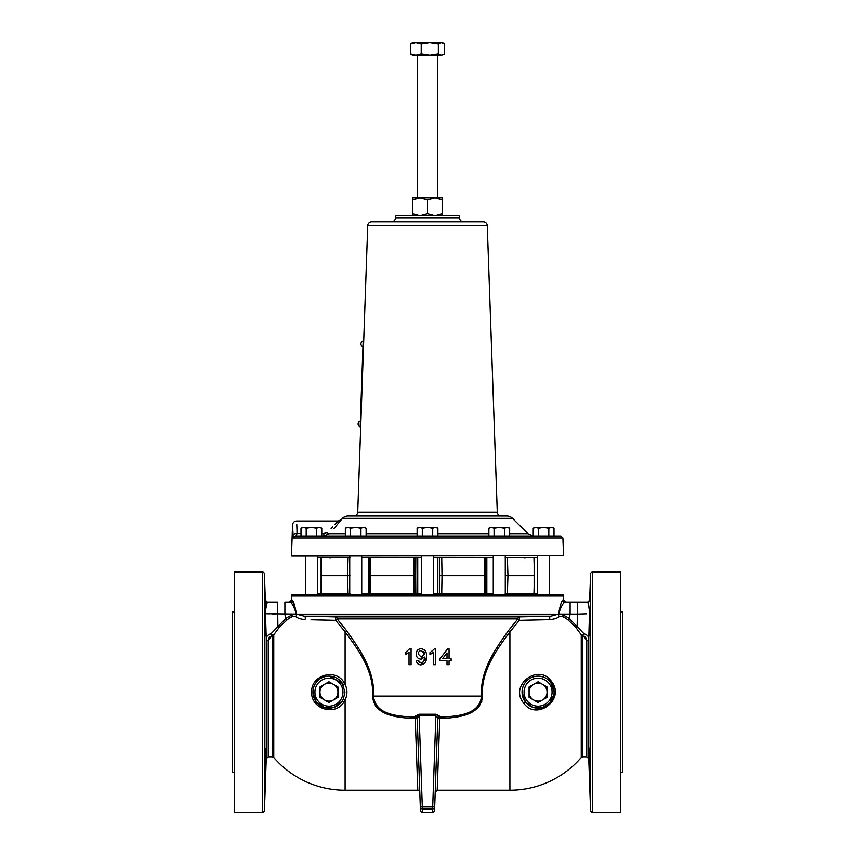<?xml version="1.0" encoding="UTF-8"?>
<svg xmlns="http://www.w3.org/2000/svg" width="855" height="855" viewBox="0 0 855 855"><rect width="100%" height="100%" fill="white"/><g stroke="black" fill="none" stroke-linecap="round" stroke-linejoin="round"><path stroke-width="1.28" d="M264.964 771.873L265.029 771.221M265.103 770.088L265.146 769.382M265.488 760.095C264.911 775.581 264.719 775.581 264.9 760.095C265.478 744.598 265.681 744.598 265.488 760.095C264.911 775.581 264.719 775.581 264.9 760.095C265.478 744.598 265.681 744.598 265.488 760.095M265.488 624.225C265.681 639.711 265.478 639.711 264.9 624.225C264.719 608.728 264.911 608.728 265.488 624.225C265.681 639.711 265.478 639.711 264.9 624.225C264.719 608.728 264.911 608.728 265.488 624.225M589.576 621.852L589.512 624.225C590.089 608.728 590.281 608.728 590.1 624.225C589.523 639.711 589.319 639.711 589.512 624.225C590.089 608.728 590.281 608.728 590.1 624.225C589.523 639.711 589.319 639.711 589.512 624.225L589.426 627.891M589.405 628.82L589.373 634.164M589.384 634.389L589.405 635.318M589.576 762.436L589.608 763.472M589.64 764.37L589.907 770.216M589.971 771.189L590.036 771.873M590.1 760.095C590.281 775.581 590.089 775.581 589.512 760.095C589.319 744.598 589.523 744.598 590.1 760.095C590.281 775.581 590.089 775.581 589.512 760.095C589.319 744.598 589.523 744.598 590.1 760.095M234.345 772.215L232.357 772.215L232.357 612.095L234.345 612.095M620.655 772.215L622.643 772.215L622.643 612.095L620.655 612.095M522.255 689.6L522.052 692.155L525.451 702.019L532.964 707.331L541.942 707.694L549.754 703.099L553.869 694.72M523.581 703.034C508.778 685.026 538.778 662.839 551.389 681.296C566.063 699.23 536.459 721.481 523.581 703.034L525.451 702.019M296.215 612.982L292.389 600.082C293.618 601.471 294.975 606.142 296.461 614.093L304.113 616.166L335.534 616.872L335.673 620.335L311.028 619.768M589.587 609.241L588.753 638.792A1.999 1.603 0 0 1 586.754 640.331L582.757 635.425A1.999 1.753 0 0 1 581.24 634.805L575.714 627.303L568.126 620.035C564.129 616.797 561.201 615.621 559.32 616.508C557.545 618.09 554.478 619.127 550.096 619.64L519.327 620.335L509.901 631.834C497.738 648.518 480.916 670.096 482.423 696.077C481.023 716.49 455.362 717.73 439.759 718.574L439.684 717.195C454.689 716.266 479.751 715.838 481.461 696.162C479.933 669.893 496.381 647.759 508.458 630.605L517.906 618.87A1.999 1.614 90 0 1 519.466 616.872L519.327 620.335A1.999 1.347 41.8 0 1 517.906 618.87L337.094 618.87L346.542 630.605C358.64 647.801 375.056 669.871 373.539 696.162C375.281 715.87 400.3 716.244 415.316 717.195L415.241 718.574C399.574 717.719 374.009 716.511 372.577 696.077C374.073 670.064 357.283 648.571 345.099 631.834L335.673 620.335A1.999 1.347 -41.8 0 0 337.094 618.87A1.999 1.614 -90 0 0 335.534 616.872L519.466 616.872L550.887 616.166L558.539 614.093C560.025 606.142 561.382 601.471 562.611 600.082C561.382 601.471 560.025 606.142 558.539 614.093C560.698 607.606 562.718 603.598 564.599 602.091L565.604 602.091L563.605 600.082L562.611 600.082A1.999 1.988 -90 0 0 564.599 602.091L570.103 602.091L564.599 602.091M267.358 602.091L265.296 600.157L264.441 573.994A1.999 1.999 0 0 0 262.442 572.059L234.345 572.059L234.345 812.25L262.442 812.25L262.442 572.059M277.522 602.091L267.294 602.091L277.522 602.091L277.886 625.999L279.286 627.303L286.874 620.035L279.286 627.303L273.76 634.805A1.999 1.753 0 0 1 272.243 635.425L268.246 640.331A1.999 1.603 0 0 1 266.247 638.792L265.499 613.719L266.247 638.792L266.247 758.716L264.441 810.316A1.999 1.999 0 0 1 262.442 812.25M592.558 572.059L592.558 812.25L620.655 812.25L620.655 572.059L592.558 572.059A1.999 1.999 0 0 0 590.559 573.994L589.651 600.157L587.642 602.091M592.558 812.25A1.999 1.999 0 0 1 590.559 810.316L590.559 573.994M291.395 596.01L291.908 594.674L563.092 594.674L563.605 596.01L291.395 596.01L291.395 600.082L292.389 600.082A1.999 1.988 90 0 1 290.401 602.091L284.897 602.091L290.401 602.091C292.282 603.598 294.302 607.606 296.461 614.093L265.499 613.719L265.296 600.157L265.445 611.272M266.247 638.792C266.226 636.558 267.829 634.859 271.078 633.694A1.999 0.705 -150.1 0 0 273.76 634.805L273.76 757.487A94.071 94.071 0 0 0 345.099 790.234L345.099 699.956L343.999 701.891C335.534 716.426 310.793 709.148 311.637 692.144C310.814 675.172 335.47 667.883 343.999 682.429L345.099 684.353C347.536 689.568 347.536 694.773 345.099 699.956L343.304 699.23L342.299 700.982A16.01 16.01 0 0 1 312.93 692.155L316.147 701.784L324.419 707.513L334.401 707.213L342.299 700.982A16.01 16.01 0 0 1 312.93 692.155A16.01 16.01 0 0 1 342.299 683.327L329.421 676.155M343.304 699.23L344.939 692.155L342.299 683.327L343.999 682.429M522.052 692.155A16.01 16.01 0 0 0 538.062 708.164A16.01 16.01 0 0 0 554.083 692.155A16.01 16.01 0 0 1 538.062 708.164A16.01 16.01 0 0 1 522.052 692.155A16.01 16.01 0 0 1 538.062 676.145A16.01 16.01 0 0 1 554.083 692.155L550.695 682.311L551.389 681.296M345.099 790.234L417.796 790.234A1.999 1.999 0 0 1 419.794 792.168M417.796 790.234L415.241 718.574A1.999 0.534 178 0 1 417.24 719.034L417.197 717.901L419.132 715.806L418.213 715.977M265.552 757.69L265.595 755.489M265.616 753.458L265.616 750.07M265.029 613.12L264.964 612.447M559.32 616.508A1.999 1.849 52.9 0 1 558.486 614.574C560.688 613.869 564.311 615.215 569.366 618.582L568.126 620.035L575.714 627.303L577.114 625.999L577.478 614.093L570.103 614.093L569.366 618.582L583.922 633.694C587.15 634.848 588.764 636.548 588.753 638.792L588.753 758.716L590.559 810.316M303.429 619.522L304.637 619.629M319.364 619.95L326.941 620.121M328.833 620.164L333.429 620.281M508.458 630.605A1.999 1.058 -143.2 0 0 509.901 631.834L509.901 790.234A94.071 94.071 0 0 0 581.24 757.487L581.24 634.805A1.999 0.705 -29.9 0 0 583.922 633.694A1.999 1.122 -68.3 0 1 582.757 635.425L582.757 756.793L581.24 757.487M406.317 654.086L409.021 652.194L409.021 664.666L411.073 664.666L411.073 648.656L409.759 648.656L405.334 652.654L409.759 648.656M426.431 655.016L426.463 657.164M426.442 657.623L420.842 664.869C425.063 663.886 426.944 661.043 426.474 656.341C426.859 652.044 425.074 649.479 421.12 648.656C417.977 648.977 416.332 650.751 416.214 653.968C416.278 657.003 417.796 658.724 420.756 659.13L424.422 657.035M416.567 661.599L416.417 660.765C416.77 663.352 418.245 664.72 420.842 664.869M418.822 661.738L420.949 663.02L418.469 660.562L416.417 660.765M421.793 662.914L422.979 662.262M424.123 659.889L424.433 657.42C424.689 660.423 423.524 662.283 420.949 663.02M421.355 659.087L420.756 659.13M416.909 656.864L416.471 655.87M416.267 654.919L416.214 653.968M433.934 649.426L429.958 652.654L429.958 654.556L433.656 652.194L433.656 664.666L435.708 664.666L435.708 648.656L434.393 648.656M375.249 705.525L376.307 706.903M380.005 710.281L397.949 716.918M439.759 718.574L437.204 790.234L439.759 718.574A1.999 0.534 -178 0 0 437.76 719.034L435.206 792.168L437.76 719.034A1.999 1.913 -178 0 1 439.684 717.195M457.051 716.918L472.206 712.055M477.582 708.09L479.719 705.567M481.344 702.639L481.899 701.079M419.132 715.806L422.306 806.96L432.694 806.96L435.868 715.806L419.132 715.806L419.217 714.235L415.306 716.148A1.999 1.817 -2 0 1 417.197 717.901L420.307 806.96A1.999 1.999 -2 0 0 422.306 808.883L422.423 812.25L432.577 812.25A1.999 1.999 2 0 0 434.575 810.316L437.76 719.034M419.217 714.235L435.783 714.235L439.694 716.148A1.999 1.817 -178 0 0 437.803 717.901L434.693 806.96A1.999 1.999 2 0 1 432.694 808.883L422.306 808.883L422.306 806.96L420.307 806.96L420.425 810.316A1.999 1.999 -2 0 0 422.423 812.25L432.577 812.25L432.694 806.96L434.693 806.96M535.401 619.961L543.096 619.789M551.699 619.501L555.675 618.464M550.096 619.64A1.999 1.293 -91.2 0 1 549.733 617.47A1.999 1.293 -91.2 0 1 550.887 616.166L304.113 616.166A1.999 1.293 -88.8 0 1 305.267 617.47A1.999 1.293 -88.8 0 1 304.904 619.64C300.522 619.127 297.444 618.08 295.68 616.508C293.789 615.621 290.85 616.797 286.874 620.035L285.634 618.582L284.897 614.168L284.897 602.091M584.531 636.334L586.541 638.888M588.753 638.792L589.587 609.519M589.939 613.505L589.897 614.275M589.811 615.728L589.779 616.53M589.768 616.786L589.726 617.78M589.694 618.56L589.608 620.869M589.512 748.082L589.426 748.659M589.394 749.172L589.373 750.145M589.373 751.598L589.384 753.576M589.394 754.431L589.512 760.095M269.207 637.499L272.243 635.425L272.243 756.793L268.246 756.793L268.246 640.31M268.481 638.845L268.78 638.161M265.787 608.867L267.294 602.091C266.45 603.427 265.852 607.307 265.499 613.719L265.649 613.73M577.478 602.091L587.706 602.091L570.103 602.091L577.478 602.091L577.478 614.093L583.099 613.922M417.614 716.554L417.197 717.815M435.783 714.235L435.868 715.806L437.803 717.901M415.316 717.195A1.999 1.913 178 0 1 417.24 719.034M272.243 635.425A1.999 1.122 -111.7 0 1 271.078 633.694L285.634 618.582C290.668 615.215 294.302 613.879 296.514 614.574A1.999 1.849 -52.9 0 1 295.68 616.508M342.299 700.982L343.999 701.891M266.461 613.751L268.117 613.805M268.288 613.805L269.368 613.847M271.901 613.922L275.481 614.029M586.445 613.815L577.478 614.093M589.501 613.719C589.148 607.307 588.55 603.427 587.706 602.091L588.561 604.87M588.614 605.116L589.448 611.443M559.245 611.977L559.822 610.47M294.515 608.878L295.755 611.977M587.706 602.091A1.999 1.999 90 0 0 589.704 600.157M265.296 600.157A1.999 1.999 -90 0 0 267.294 602.091M405.334 652.654L405.334 654.556M424.422 653.925L421.376 657.281L418.266 654.075C418.309 651.959 419.367 650.762 421.43 650.505L424.422 653.925M424.294 652.782L423.61 651.446M447.005 664.666L449.057 664.666L449.057 660.765L451.109 660.765L451.109 658.713L449.057 658.713L449.057 648.86L447.614 648.86L440.026 658.713L440.026 660.765L447.005 660.765L447.005 664.666M447.005 658.713L442.559 658.713L447.005 652.942L447.005 658.713M563.52 555.718L291.79 556.049L563.52 555.718L562.9 537.966L293.992 537.966A1.999 1.977 -90 0 1 295.969 536.032L560.901 536.032L562.9 537.966M357.721 512.156L497.279 512.156L487.265 225.645A4.008 4.008 0 0 0 483.267 221.787L371.733 221.787A4.008 4.008 0 0 0 367.736 225.645L357.721 512.156A4.008 4.008 0 0 1 353.724 516.014M497.279 512.156A4.008 4.008 0 0 0 501.276 516.014M463.528 221.787A4.008 4.008 0 0 1 459.52 217.779L395.48 217.779A4.008 4.008 0 0 1 391.472 221.787M459.52 217.779A4.008 4.008 0 0 0 458.985 215.781L396.015 215.781A4.008 4.008 0 0 0 395.48 217.779M509.655 533.691L527.866 533.691L512.54 518.365A8.005 8.005 0 0 0 506.876 516.014L348.124 516.014A8.005 8.005 0 0 0 342.46 518.365L333.856 528.7M293.992 537.966C293.479 538.468 293.169 537.442 293.073 534.888L292.549 524.885L291.48 555.718M334.775 524.692L338.142 521.016L296.557 521.016C294.184 521.24 292.848 522.523 292.549 524.885L292.677 526.413M436.702 221.787L438.444 221.787M438.113 221.787L441.169 221.787M424.871 221.787L425.918 221.787M409.321 221.787L414.59 221.787M420.884 221.787L421.825 221.787M415.776 221.787L420.756 221.787M430.086 221.787L430.867 221.787M443.627 221.787L444.504 221.787M335.93 526.263L337.212 524.692M339.007 522.448L340.087 521.037M321.769 533.531L323.842 533.531L323.842 536.032L321.769 536.032L323.842 536.032L329.389 533.691L345.345 533.691M297.038 533.306L296.974 529.715M296.974 529.502L296.771 524.478M295.969 536.032L297.048 533.531C296.471 517.147 296.471 517.147 297.048 533.531L300.992 533.531M323.842 533.531L326.621 532.547C341.423 518.034 341.423 518.034 326.621 532.547A4.008 1.304 -137.3 0 0 329.389 533.691M332.531 526.969L331.088 528.379M293.073 534.888A4.008 1.496 -0.6 0 1 297.048 533.531M444.878 221.787L447.133 221.787M493.26 593.68L485.886 593.68L485.886 557.652L493.26 557.652M350.24 557.652L321.288 557.652L321.288 593.68L348.071 593.68L347.483 575.661L348.071 557.652M421.494 557.652L370.653 557.652L370.536 575.661L369.574 575.661L369.627 593.68L368.665 593.68L368.665 557.652L369.617 557.652L361.74 557.652M369.627 593.68L370.653 593.68L370.536 575.661L369.574 575.661L369.627 557.652L370.653 557.652L369.627 557.652L369.617 593.68L413.852 593.68L413.852 557.652M439.748 593.68L484.86 593.68L484.86 557.652L485.875 557.652L441.725 557.652L442.014 575.661L439.887 575.661L439.748 593.68L437.835 593.68L437.835 557.652L439.748 557.652L433.506 557.652M441.725 557.652L439.748 557.652L439.887 575.661M505.187 593.68L533.958 593.68L534.439 575.661L533.958 557.652L505.187 557.652M369.125 557.652L370.14 557.652L369.125 557.652M320.807 575.661L349.952 575.661M317.387 557.652L321.106 557.652L321.106 593.68L317.387 593.68M348.071 593.68L350.24 593.68M368.665 593.68L361.74 593.68M413.852 593.68L415.829 593.68L415.69 575.661L370.536 575.661M415.829 557.652L415.69 575.661M421.494 593.68L415.829 593.68M485.875 557.652L485.929 575.661L442.014 575.661L441.725 593.68M437.835 593.68L433.506 593.68M484.86 593.68L485.875 593.68L484.86 593.68L485.854 593.68L485.929 575.661L484.977 575.661M505.273 588.774L505.273 562.547M507.368 557.652L507.945 575.661L507.368 593.68M534.439 575.661L505.476 575.661M537.613 556.049L537.613 594.674L537.613 593.68L534.14 593.68L534.14 557.652L537.613 557.652M438.348 44.086L441.49 42.75L444.632 44.086L444.632 53.918L443.606 54.624L441.49 55.265L412.484 55.265L410.368 53.918L410.368 44.086L415.797 42.75L421.216 44.086L429.787 42.75L438.348 44.086L438.348 53.918L429.787 55.265L421.216 53.918L415.797 55.265L410.368 53.918M421.216 44.086L421.216 53.918M443.606 54.624L441.49 55.265L438.348 53.918M443.606 43.381L442.516 42.75L412.484 42.75L410.368 44.086M366.122 536.032L366.122 528.251L363.525 527.45L360.928 528.251L360.928 536.032L350.539 536.032L350.539 528.251L355.733 527.45L360.928 528.251M350.539 536.032L345.345 536.032L345.345 528.251L347.942 527.45L350.539 528.251M366.122 528.251L364.732 527.45L346.735 527.45L345.345 528.251M509.655 536.032L509.655 528.251L507.058 527.45L504.461 528.251L504.461 536.032L509.655 536.032M494.072 536.032L494.072 528.251L499.267 527.45L504.461 528.251M488.878 536.032L488.878 528.251L491.475 527.45L494.072 528.251M509.655 528.251L508.265 527.45L490.268 527.45L488.878 528.251M437.888 536.032L437.888 528.251L435.291 527.45L432.694 528.251L432.694 536.032M422.306 536.032L422.306 528.251L427.5 527.45L432.694 528.251M417.112 536.032L417.112 528.251L419.709 527.45L422.306 528.251M437.888 528.251L436.499 527.45L418.501 527.45L417.112 528.251M321.769 536.032L321.769 528.251L319.172 527.45L316.574 528.251L316.574 536.032L321.769 536.032M306.186 536.032L306.186 528.251L311.38 527.45L316.574 528.251M300.992 536.032L300.992 528.251L303.589 527.45L306.186 528.251M321.769 528.251L320.379 527.45L302.381 527.45L300.992 528.251M554.008 536.032L554.008 528.251L551.411 527.45L548.814 528.251L548.814 536.032L538.426 536.032L538.426 528.251L543.62 527.45L548.814 528.251M533.231 536.032L533.231 528.251L535.829 527.45L538.426 528.251M554.008 528.251L552.619 527.45L534.621 527.45L533.231 528.251L534.621 527.45M435.013 197.879L442.516 197.879L442.516 199.878L435.013 197.879L427.5 199.878L419.987 197.879L435.013 197.879M412.484 197.879L419.987 197.879L412.484 199.878L412.484 197.879M442.516 215.781L442.516 199.878M442.516 213.782L435.013 215.781L427.5 213.782L427.5 199.878M427.5 213.782L419.987 215.781L412.484 213.782L412.484 199.878M412.484 213.782L412.484 215.781M360.254 425.053L363.161 340.985A3.025 3.025 0 0 0 362.958 346.756M360.863 406.627L360.596 414.322M360.468 417.881L360.436 418.854M360.564 414.322L360.436 417.881M360.906 405.494L360.831 406.627M362.948 347.012L360.917 405.035M360.692 427.051L363.257 339.018M324.44 699.946L328.94 702.543L337.939 697.349L337.939 686.96L328.94 681.766L319.941 686.96L319.941 697.349L324.44 699.946A8.999 8.999 0 0 1 324.44 684.363A8.999 8.999 0 0 1 337.939 692.155A8.999 8.999 0 0 1 324.44 699.946M533.563 699.946L538.062 702.543L547.061 697.349L547.061 686.96L538.062 681.766L529.063 686.96L529.063 697.349L533.563 699.946A8.999 8.999 0 0 1 533.563 684.363A8.999 8.999 0 0 1 547.061 692.155A8.999 8.999 0 0 1 533.563 699.946M360.222 425.053L360.158 426.827A3.025 3.025 0 0 1 360.361 421.023M264.441 573.994L264.441 810.316M342.951 692.155A14.011 14.011 0 0 0 328.94 678.143A14.011 14.011 0 0 0 314.929 692.155A14.011 14.011 0 0 0 328.94 706.166A14.011 14.011 0 0 0 342.951 692.155M552.073 692.155A14.011 14.011 0 0 0 538.062 678.143A14.011 14.011 0 0 0 524.051 692.155A14.011 14.011 0 0 0 538.062 706.166A14.011 14.011 0 0 0 552.073 692.155M284.897 614.168L570.103 614.168M372.577 696.077L482.423 696.077M346.542 630.605A1.999 1.058 -36.8 0 1 345.099 631.834L345.099 684.353L343.304 685.079M586.754 640.331L586.754 756.793L582.757 756.793M432.577 812.25L432.577 812.25A1.999 1.999 0 0 0 434.575 810.316M570.103 602.091L570.103 614.093L558.539 614.093M487.265 225.645L367.736 225.645M512.54 518.365L342.46 518.365M366.122 533.691L417.112 533.691M437.888 533.691L488.878 533.691M486.826 557.652L486.826 593.68M417.732 557.652L417.732 593.68M563.605 596.01L563.605 600.082M435.206 792.168L437.204 790.234L509.901 790.234M588.753 758.716L586.754 756.793M273.76 757.487L272.243 756.793M268.246 756.793L266.247 758.716M420.425 810.316A1.999 1.999 0 0 0 422.423 812.25M291.395 600.082L289.396 602.091M527.866 533.691L533.52 536.032M338.142 521.016L340.974 519.851M330.233 558.101L328.341 557.652M524.767 558.101L526.659 557.652M437.504 55.265L437.504 197.879M417.497 55.265L417.497 197.879M537.581 593.68L537.581 594.674M317.419 593.68L317.419 594.674M361.74 594.674L361.74 556.049M349.727 594.674L349.727 556.049M505.273 594.674L505.273 556.049M493.26 594.674L493.26 556.049M433.506 594.674L433.506 556.049M421.494 594.674L421.494 556.049M317.387 594.674L317.387 556.049M305.374 594.674L305.374 556.049L305.374 594.674M549.626 594.674L549.626 556.049"/></g></svg>
